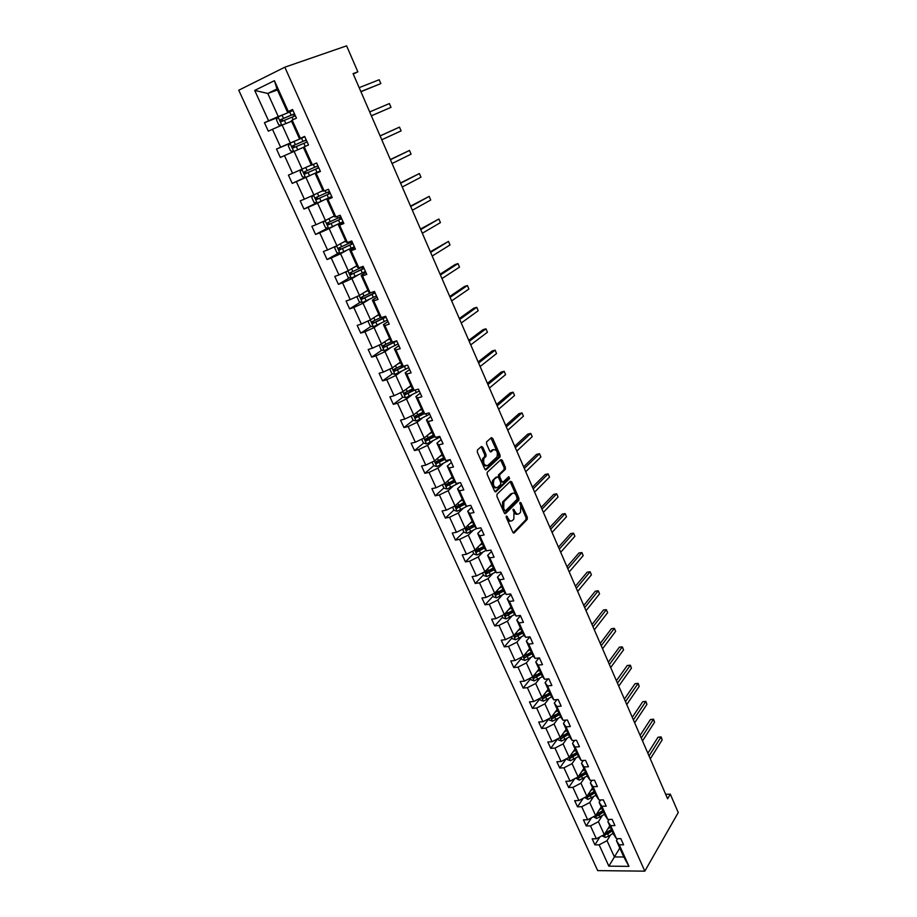 <?xml version="1.0" encoding="UTF-8"?>
<svg xmlns="http://www.w3.org/2000/svg" width="917" height="917" viewBox="0 0 917 917"><rect width="100%" height="100%" fill="white"/><g stroke="black" fill="none" stroke-linecap="round" stroke-linejoin="round"><path stroke-width="1.38" d="M506.39 516.03L506.299 517.532L512.832 532.284L514.185 532.903L527.241 519.377L527.309 517.337L520.936 502.803L519.973 502.401L520.753 505.703L520.558 512.225L519.297 513.531C517.773 514.701 516.351 514.013 515.033 511.48L513.211 509.176L514.013 512.511L513.807 519.102L512.511 520.432C510.964 521.624 509.531 520.948 508.19 518.392L506.39 516.03M482.812 447.221L481.402 446.476L477.459 449.983L477.31 452.115L484.795 469.011L486.205 469.722L499.971 456.998L500.006 455.015L492.716 438.383L491.34 437.638L486.572 441.902L486.549 443.885L489.712 451.061L491.088 451.794L493.392 449.708C496.842 449.617 498.046 452.035 496.968 456.953L487.695 465.549C484.176 465.71 482.95 463.28 484.027 458.259L485.964 456.414L485.987 454.419L482.812 447.221L481.024 446.82M644.823 871.15L678.248 812.542L670.304 794.179L667.61 798.776L353.079 73.635L357.859 71.835L346.615 45.85L284.82 67.193L644.823 871.15L597.689 870.611L238.752 90.221L284.82 67.193M497.048 494.206L496.911 496.349L504.247 512.89L505.611 513.543L518.884 500.258L518.93 498.24L511.801 481.941L510.46 481.265L497.048 494.206M494.572 491.065L487.168 474.341L487.202 472.324L500.946 459.566L502.31 460.277L505.393 467.338L505.359 469.332L499.742 474.662L499.708 476.668L501.771 481.368L503.135 482.055L508.763 476.668L509.669 478.548L495.959 491.741L494.572 491.065M292.832 110.143L287.502 112.229L276.991 88.96L274.389 80.685L288.293 111.496L292.546 109.501L296.443 118.155L292.191 120.127L300.398 138.318L304.65 136.404L308.513 144.955L304.249 146.846L312.365 164.819L316.629 162.985L320.434 171.445L316.17 173.256L324.194 191.023L328.458 189.269L332.229 197.636L327.954 199.356L335.886 216.928L340.161 215.254L343.875 223.519L339.599 225.169L347.44 242.535L351.727 240.942L355.406 249.115L351.119 250.685L358.868 267.856L363.155 266.343L366.789 274.412L362.502 275.914L370.17 292.901L374.457 291.446L378.056 299.435L373.758 300.856L381.346 317.649L385.644 316.273L389.198 324.171L384.899 325.524L392.396 342.133L396.694 340.826L400.213 348.643L395.903 349.927L403.32 366.341L407.629 365.115L411.103 372.829L406.793 374.044L414.129 390.287L418.439 389.117L421.877 396.763L417.567 397.909L424.812 413.98L429.133 412.868L432.526 420.433L428.216 421.511L435.392 437.398L439.702 436.366L443.071 443.839L438.75 444.86L445.845 460.575L450.167 459.6L453.491 466.994L449.181 467.945L456.196 483.5L460.517 482.594L463.807 489.907L459.486 490.79L466.432 506.184L470.753 505.324L474.009 512.569L469.687 513.394L476.553 528.616L480.886 527.825L484.107 534.989L479.786 535.757L486.583 550.819L490.904 550.085L494.091 557.169L489.77 557.88L496.487 572.781L500.82 572.116L503.983 579.12L499.65 579.773L506.299 594.525L510.631 593.907L513.761 600.841L509.428 601.449L516.007 616.041L520.34 615.467L523.435 622.334L519.102 622.884L525.624 637.326L529.957 636.811L533.006 643.608L528.673 644.101L535.127 658.395L539.46 657.936L542.486 664.665L538.153 665.1L544.538 679.245L548.87 678.844L551.874 685.503L547.541 685.882L553.857 699.889L558.189 699.533L561.158 706.124L556.825 706.457L563.084 720.315L567.405 720.017L570.351 726.539L566.018 726.826L572.208 740.546L576.541 740.294L579.441 746.747L575.108 746.988L581.24 760.571L585.573 760.365L588.45 766.75L584.118 766.944L590.193 780.39L594.525 780.229L597.368 786.557L593.035 786.694L599.053 800.014L603.375 799.899L606.194 806.158L601.873 806.261L607.822 819.443L612.143 819.374L614.94 825.575L610.607 825.632L616.499 838.688L620.832 838.654L623.594 844.798L619.262 844.809L628.982 866.347L608.854 866.164L599.133 844.855L594.915 844.866L592.153 838.814L596.359 838.791L590.468 825.885L586.25 825.93L583.453 819.832L587.671 819.764L581.722 806.719L577.504 806.822L574.684 800.656L578.902 800.541L572.884 787.371L568.666 787.52L565.823 781.284L570.042 781.135L563.966 767.827L559.748 768.022L556.871 761.729L561.089 761.523L554.957 748.1L550.739 748.329L547.827 741.979L552.045 741.727L545.856 728.167L541.638 728.442L538.703 722.023L542.921 721.736L536.663 708.027L532.445 708.36L529.476 701.872L533.694 701.528L527.378 687.693L523.16 688.071L520.168 681.514L524.386 681.125L518.002 667.14L513.784 667.576L510.758 660.962L514.976 660.515L508.522 646.393L504.304 646.863L501.255 640.181L505.462 639.688L498.951 625.417L494.733 625.956L491.65 619.204L495.856 618.654L489.277 604.234L485.07 604.819L481.941 597.999L486.159 597.403L479.511 582.834L475.293 583.464L472.14 576.575L476.359 575.922L469.63 561.204L465.423 561.892L462.237 554.934L466.444 554.223L459.658 539.345L455.451 540.09L452.23 533.064L456.437 532.296L449.571 517.257L445.364 518.071L442.109 510.952L446.315 510.127L439.381 494.939L435.185 495.81L431.896 488.623L436.091 487.741L429.087 472.381L424.88 473.31L421.556 466.042L425.763 465.102L418.679 449.582L414.484 450.568L411.125 443.232L415.321 442.223L408.157 426.531L403.961 427.586L400.569 420.169L404.764 419.092L397.519 403.239L393.336 404.351L389.897 396.855L394.092 395.72L386.768 379.695L382.584 380.876L379.111 373.288L383.295 372.096L375.901 355.888L371.717 357.137L368.21 349.469L372.394 348.196L364.909 331.816L360.736 333.135L357.194 325.386L361.367 324.045L353.802 307.482L349.629 308.869L346.053 301.028L350.214 299.63L342.568 282.872L338.407 284.327L334.785 276.407L338.946 274.928L331.209 257.998L327.048 259.522L323.392 251.51L327.541 249.963L319.724 232.826L315.574 234.431L311.86 226.327L316.01 224.711L308.112 207.38L303.963 209.065L300.214 200.869L304.352 199.172L296.351 181.646L292.214 183.4L288.431 175.113L292.557 173.336L284.476 155.615L280.338 157.449L276.51 149.07L280.636 147.213L272.452 129.286L268.326 131.2L264.451 122.718L268.566 120.78L254.708 90.428L274.389 80.685M287.502 112.229L288.293 111.496M296.329 140.439L290.276 142.995L282.138 125.067L290.746 121.617M282.138 125.067L272.452 129.286M290.276 142.995L280.636 147.213M304.753 136.633L299.515 138.834L291.365 120.792L292.191 120.127M299.515 138.834L300.398 138.318M310.496 165.335L302.14 169.118L294.093 151.397L302.553 147.752M294.093 151.397L284.476 155.615M302.14 169.118L292.557 173.336M312.365 164.819L311.402 165.14L303.344 147.305L304.249 146.846M322.887 190.576L313.866 194.943L305.911 177.428L311.826 174.689M305.911 177.428L296.351 181.646M313.866 194.943L304.352 199.172M324.194 191.023L323.139 191.137L315.173 173.508L316.17 173.256M320.297 171.135L315.173 173.508M334.327 215.908L325.455 220.481L317.591 203.161L323.403 200.284M317.591 203.161L308.112 207.38M325.455 220.481L316.01 224.711M335.886 216.928L334.751 216.848L326.876 199.413L327.954 199.356M331.897 196.914L326.876 199.413M345.629 240.953L336.917 245.733L329.146 228.608L334.854 225.605M329.146 228.608L319.724 232.826M336.917 245.733L327.541 249.963M347.44 242.535L346.225 242.26L338.442 225.02L339.599 225.169M343.382 222.418L338.442 225.02M356.816 265.724L348.254 270.71L340.574 253.768L346.179 250.628M340.574 253.768L331.209 257.998M348.254 270.71L338.946 274.928M358.868 267.856L357.573 267.397L349.87 250.352L351.119 250.685M354.73 247.624L349.87 250.352M367.889 290.231L359.464 295.4L351.864 278.653L357.378 275.387M351.864 278.653L342.568 282.872M359.464 295.4L350.214 299.63M370.17 292.901L368.794 292.248L361.183 275.387L362.502 275.914M365.952 272.555L361.183 275.387M378.824 314.462L370.56 319.815L363.04 303.252L368.462 299.87M363.04 303.252L353.802 307.482M370.56 319.815L361.367 324.045M381.346 317.649L379.89 316.823L372.371 300.157L373.758 300.856M377.059 297.211L372.371 300.157M389.656 338.43L381.518 343.967L374.079 327.587L379.409 324.079M374.079 327.587L364.909 331.816M381.518 343.967L372.394 348.196M392.396 342.133L390.871 341.124L383.421 324.641L384.899 325.524M388.029 321.592L383.421 324.641M400.362 362.135L392.361 367.866L385.014 351.658L390.252 348.024M385.014 351.658L375.901 355.888M392.361 367.866L383.295 372.096M403.32 366.341L401.726 365.161L394.367 348.861L395.903 349.927M398.884 345.709L394.367 348.861M410.954 385.598L403.09 391.49L395.823 375.466L400.97 371.717M395.823 375.466L386.768 379.695M403.09 391.49L394.092 395.72M414.129 390.287L412.467 388.946L405.176 372.818L406.793 374.044M409.624 369.562L405.176 372.818M421.43 408.799L413.705 414.862L406.506 399.01L411.573 395.158M406.506 399.01L397.519 403.239M413.705 414.862L404.764 419.092M424.812 413.98L423.081 412.467L415.882 396.511L417.567 397.909M420.25 393.152L415.882 396.511M431.792 431.758L424.204 437.994L417.086 422.301L422.061 418.347M417.086 422.301L408.157 426.531M424.204 437.994L415.321 442.223M435.392 437.398L433.592 435.724L426.462 419.952L428.216 421.511M430.761 416.49L426.462 419.952M442.051 454.477L434.589 460.873L427.551 445.353L432.434 441.283M427.551 445.353L418.679 449.582M434.589 460.873L425.763 465.102M445.845 460.575L443.977 458.741L436.928 443.129L438.75 444.86M441.157 439.587L436.928 443.129M452.207 476.955L444.871 483.511L437.902 468.151L442.705 463.979M437.902 468.151L429.087 472.381M444.871 483.511L436.091 487.741M456.196 483.5L454.27 481.517L447.29 466.065L449.181 467.945M451.439 462.432L447.29 466.065M462.248 499.192L455.038 505.909L448.138 490.71L452.86 486.434M448.138 490.71L439.381 494.939M455.038 505.909L446.315 510.127M466.432 506.184L464.438 504.041L457.537 488.761L459.486 490.79M461.618 485.036L457.537 488.761M472.186 521.2L465.102 528.066L458.271 513.027L462.913 508.648M458.271 513.027L449.571 517.257M465.102 528.066L456.437 532.296M473.757 524.662L466.214 528.616L466.982 530.301L474.513 526.347L467.681 511.216L469.687 513.394M471.682 507.399L467.681 511.216M474.502 526.335L476.553 528.616M482.021 542.979L475.052 549.994L468.3 535.115L472.863 530.645M468.3 535.115L459.658 539.345M475.052 549.994L466.444 554.223M486.583 550.819L484.463 548.389L477.711 533.43L479.786 535.757M481.654 529.522L477.711 533.43M491.753 564.54L484.91 571.704L478.227 556.974L482.709 552.401M478.227 556.974L469.63 561.204M484.91 571.704L476.359 575.922M496.487 572.781L494.32 570.214L487.638 555.415L489.77 557.88M491.512 551.426L487.638 555.415M501.393 585.871L494.664 593.173L488.05 578.604L492.452 573.939M488.05 578.604L479.511 582.834M494.664 593.173L486.159 597.403M506.299 594.525L504.075 591.82L497.461 577.16L499.65 579.773M501.267 573.102L497.461 577.16M510.929 606.997L504.316 614.436L497.771 600.016L502.103 595.259M497.771 600.016L489.277 604.234M504.316 614.436L495.856 618.654M516.007 616.041L513.726 613.198L507.181 598.698L509.428 601.449M510.918 594.548L507.181 598.698M520.375 627.893L513.864 635.47L507.388 621.199L511.652 616.35M507.388 621.199L498.951 625.417M513.864 635.47L505.462 639.688M525.624 637.326L523.286 634.346L516.798 619.995L519.102 622.884M520.478 615.777L516.798 619.995M529.717 648.594L523.32 656.297L516.901 642.175L521.097 637.235M516.901 642.175L508.522 646.393M523.32 656.297L514.976 660.515M535.127 658.395L532.743 655.288L526.324 641.086L528.673 644.101M529.911 636.822L526.324 641.086M538.967 669.078L532.674 676.918L526.335 662.934L530.45 657.913M526.335 662.934L518.002 667.14M532.674 676.918L524.386 681.125M544.538 679.245L542.096 676.012L535.746 661.959L538.153 665.1M538.967 657.993L535.746 661.959M548.125 689.355L541.947 697.321L535.654 683.474L539.712 678.374M535.654 683.474L527.378 687.693M541.947 697.321L533.694 701.528M553.857 699.889L551.369 696.53L545.076 682.615L547.541 685.882M547.976 678.924L545.076 682.615M557.192 709.437L551.117 717.518L544.893 703.82L548.87 698.639M544.893 703.82L536.663 708.027M551.117 717.518L542.921 721.736M563.084 720.315L560.539 716.842L554.315 703.064L556.825 706.457M556.917 699.637L554.315 703.064M566.167 729.313L560.195 737.52L554.04 723.96L557.949 718.699M554.04 723.96L545.856 728.167M568.082 733.543L561.445 738.472L560.195 737.52L552.045 741.727M572.208 740.546L569.617 736.947L563.451 723.307L566.018 726.826M565.789 720.132L563.451 723.307M575.062 749.006L569.182 757.327L563.084 743.893L566.935 738.552M563.084 743.893L554.957 748.1M576.953 753.201L570.385 758.153L569.148 757.35L561.089 761.523M581.24 760.571L578.604 756.857L572.506 743.355L575.108 746.988M574.604 740.409L572.506 743.355M583.854 768.492L578.088 776.928L572.048 763.632L575.83 758.221M572.048 763.632L563.966 767.827M578.088 776.928L570.042 781.135M590.193 780.39L587.499 776.561L581.47 763.196L584.118 766.944M583.35 760.468L581.47 763.196M592.577 787.795L586.903 796.346L580.919 783.175L584.633 777.685M580.919 783.175L572.884 787.371M586.903 796.346L578.902 800.541M599.053 800.014L596.314 796.082L590.342 782.843L593.035 786.694M592.027 780.321L590.342 782.843M601.208 806.914L595.626 815.568L589.711 802.524L593.368 796.965M589.711 802.524L581.722 806.719M595.626 815.568L587.671 819.764M607.822 819.443L605.037 815.408L599.122 802.295L601.873 806.261M600.624 799.968L599.122 802.295M609.759 825.839L604.269 834.608L598.411 821.689L601.999 816.061M598.411 821.689L590.468 825.885M604.269 834.608L596.359 838.791M616.499 838.688L613.679 834.539L607.822 821.552L610.607 825.632M609.163 819.42L607.822 821.552M619.789 848.053L614.413 856.948L607.02 840.671L610.55 834.974M607.02 840.671L599.133 844.855M608.854 866.164L614.413 856.948L623.824 856.982L616.43 840.625L619.262 844.809M353.251 74.025L357.859 71.835M670.304 794.179L665.662 794.317M276.991 88.96L267.787 93.454L278.275 116.574L284.442 114.155M277.438 89.935L267.787 93.454L254.708 90.428M617.622 838.677L616.43 840.625M623.824 856.982L628.982 866.347M278.275 116.574L268.566 120.78M599.901 836.923L594.915 844.866M591.568 817.712L586.25 825.93M583.178 798.306L577.504 806.822M574.718 778.693L568.666 787.52M566.213 758.863L559.748 768.022M557.662 738.827L550.739 748.329M548.847 718.859L541.638 728.442M539.781 698.914L532.445 708.36M530.622 678.775L523.16 688.071M521.36 658.429L513.784 667.576M512.018 637.877L504.304 646.863M502.585 617.118L494.733 625.956M493.048 596.153L485.07 604.819M483.408 574.959L475.293 583.464M473.676 553.559L465.423 561.892M467.979 527.905L466.936 528.926M463.842 531.929L455.451 540.09M458.947 505.37L457.113 507.078M453.904 510.081L445.364 518.071M450.087 482.411L447.232 484.978M443.862 488.004L435.185 495.81M499.226 457.251L500.201 456.345M441.329 459.13L437.306 462.592M433.718 465.687L424.88 473.31M432.732 435.483L427.425 439.862M423.539 443.071L414.484 450.568M423.081 412.455L418.014 416.467M413.28 420.204L403.961 427.586M413.063 389.427L409.005 392.487M402.918 397.095L393.336 404.351M403.01 366.112L400.248 368.107M392.465 373.735L382.584 380.876M394.379 341.537L391.891 343.245M381.908 350.122L371.717 357.137M371.247 326.246L360.736 333.135M360.484 302.117L349.629 308.869M349.629 277.713L338.407 284.327M338.671 253.046L327.048 259.522M327.621 228.104L315.574 234.431M316.48 202.875L303.963 209.065M305.258 177.371L292.214 183.4M289.921 143.407L276.51 149.07M277.782 117.491L264.451 122.718M506.15 516.959L506.895 518.632C508.029 520.89 509.336 521.681 510.803 521.005M517.624 514.093C516.168 514.781 514.884 513.99 513.749 511.72L513.039 510.116M513.188 532.823L525.957 519.618L526.026 517.578L519.801 503.387M504.625 513.463L517.601 500.51L517.658 498.481L510.104 481.597M504.614 510.31L505.565 510.769L517.177 499.203L516.386 495.73C515.067 493.186 513.646 492.486 512.11 493.61L503.892 501.725L503.708 508.282L504.614 510.31L503.318 510.563L505.084 510.861M512.454 493.335L510.826 493.862L512.11 493.61M503.318 510.563L502.413 508.534L502.596 501.977L510.826 493.862M502.505 482.182L500.487 481.631L498.412 476.943L498.458 474.937L504.075 469.596L504.121 467.613L500.579 459.91M494.997 491.684L508.385 478.823L508.259 477.149M494.114 479.958L493.862 480.244C492.75 485.288 493.942 487.706 497.45 487.5L500.682 484.394L500.728 482.376L498.653 477.665L497.278 476.978L492.578 480.508C491.409 485.288 492.544 487.752 495.959 487.924M496.613 477.115L497.278 476.978M492.83 480.233L495.994 477.241M486.251 465.951C482.789 465.825 481.62 463.36 482.732 458.546L484.669 456.7L484.703 454.706L481.517 447.507M493.495 449.617L492.108 449.995L493.392 449.708M490.182 451.737L492.108 449.995M485.265 469.664L498.688 457.274L498.722 455.302L490.939 437.994M602.022 835.8L605.277 837.416L608.728 836.224L613.095 833.232M607.822 828.934L610.367 827.191M609.266 826.618L609.908 826.183M650.291 758.852L662.177 739.881L660.962 737.05L658.005 737.222L647.861 753.27M604.246 834.619L607.696 833.931L612.052 830.94M611.593 829.919L605.254 834.997M611.398 829.484L605.002 833.438M658.005 737.222L661.111 736.89L649.041 755.998M661.111 736.89L662.177 739.881M593.368 816.76L596.692 818.514L604.555 814.319M599.237 809.963L601.804 808.232M600.704 807.682L601.357 807.247M642.508 740.925L654.589 722.183L653.374 719.341L650.417 719.536L640.1 735.377M595.58 815.603L596.658 816.073L599.11 814.995L603.512 812.015M603.065 811.018L596.658 816.073M602.847 810.548L596.302 814.525M650.417 719.536L653.523 719.203L641.258 738.036M653.523 719.203L654.589 722.183M584.622 797.538L588.026 799.429L595.935 795.234M590.571 790.809L593.15 789.078M592.073 788.563L592.726 788.116M634.656 722.825L646.943 704.348L645.706 701.471L642.748 701.7L632.272 717.323M586.834 796.38L587.992 796.953L594.881 792.896M594.445 791.933L587.992 796.953M594.216 791.417L587.51 795.429M642.748 701.7L645.877 701.367L633.395 719.914M645.877 701.367L646.943 704.348M575.796 778.132L579.28 780.161L587.235 775.965M581.825 771.472L584.427 769.741M583.338 769.248L584.003 768.813M626.747 704.565L639.218 686.34L637.98 683.44L635.023 683.692L624.374 699.109M578.031 776.963L579.223 777.65L586.169 773.604M585.745 772.664L579.223 777.65M585.493 772.114L578.638 776.137M635.023 683.692L638.163 683.36L625.463 701.631M638.163 683.36L639.218 686.34M566.878 758.519L567.359 759.574L570.443 760.697L578.444 756.502M572.987 751.94L575.612 750.221M574.535 749.739L575.2 749.315M618.746 686.145L631.435 668.172L630.174 665.238L627.217 665.524L616.396 680.723M570.385 758.153L577.366 754.118M576.69 752.605L569.698 756.651M627.217 665.524L630.38 665.203L617.462 683.176M630.38 665.203L631.435 668.172M557.88 738.724L558.419 739.927L561.513 741.051L569.572 736.844M564.058 732.213L566.706 730.505M565.64 730.047L566.305 729.611M610.688 667.542L623.571 649.832L622.311 646.886L619.353 647.196L608.349 662.166M561.445 738.472L568.483 734.437M567.795 732.912L560.596 736.993M623.571 649.832L622.311 646.886L609.381 664.55M548.779 718.722L549.409 720.097L552.504 721.198L560.631 716.968M555.049 712.291L557.708 710.583M556.653 710.159L557.318 709.724M602.538 648.778L615.639 631.343L614.367 628.363L611.41 628.707L600.234 643.447M558.808 713.025L551.587 717.094L552.424 718.584L559.508 714.561M559.118 713.701L552.424 718.584M615.639 631.343L614.367 628.363L601.231 645.751M539.597 698.525L540.296 700.061L543.391 701.15L551.633 696.886M545.947 692.163L548.63 690.467M547.575 690.065L548.251 689.641M594.331 629.83L607.639 612.671L606.355 609.667L603.386 610.046L592.027 624.546M549.741 692.931L542.497 696.989L543.311 698.502L550.441 694.478M550.062 693.642L543.311 698.502M607.639 612.671L606.355 609.667L593.001 626.781M530.313 678.11L531.092 679.829L534.198 680.895L542.543 676.597M536.754 671.84L539.448 670.155M538.405 669.777L539.093 669.353M586.032 610.711L599.569 593.838L598.262 590.8L595.305 591.201L583.762 605.472M540.572 672.642L533.304 676.677L534.107 678.213L541.282 674.201M540.915 673.399L534.107 678.213M599.569 593.838L598.262 590.8L584.691 607.639M520.936 657.5L521.796 659.392L524.914 660.435L533.362 656.102M527.458 651.311L530.186 649.626M529.143 649.282L529.831 648.858M577.664 591.419L591.419 574.821L590.101 571.761L587.144 572.197L575.406 586.227M531.321 652.136L524.031 656.159L524.811 657.73L532.032 653.729M531.677 652.938L524.811 657.73M591.419 574.821L590.101 571.761L576.312 588.301M511.468 636.673L512.408 638.736L515.526 639.779L524.111 635.401M518.082 630.564L520.822 628.902M519.79 628.569L520.489 628.156M569.216 571.933L583.189 555.633L581.871 552.538L578.902 553.02L566.981 566.786M521.968 631.435L514.655 635.435L515.411 637.028L522.69 633.039M522.346 632.283L515.411 637.028M583.189 555.633L581.871 552.538L567.852 568.792M501.908 615.639L502.929 617.886L506.046 618.906L514.758 614.482M508.603 609.61L511.365 607.96M510.333 607.662L511.044 607.237M560.677 552.275L574.89 536.273L573.549 533.155L570.592 533.66L558.476 547.174M512.523 610.516L505.187 614.505L505.92 616.121L513.245 612.132M512.924 611.41L505.92 616.121M574.89 536.273L573.549 533.155L559.313 549.1M492.234 594.376L493.346 596.818L496.475 597.815L505.324 593.333M499.02 588.45L501.805 586.8M500.797 586.525L501.496 586.112M552.068 532.422L566.511 516.73L565.159 513.577L562.19 514.116L549.879 527.378M502.975 589.39L495.593 593.356L496.326 594.995L503.72 591.018M503.399 590.319L497.404 593.826M566.511 516.73L565.159 513.577L550.681 529.224M482.468 572.907L483.66 575.521L486.801 576.506L495.81 571.979M489.346 567.061L492.154 565.422M491.145 565.181L491.856 564.757M543.38 512.374L558.052 496.991L556.688 493.816L553.719 494.389L541.213 507.388M493.335 568.036L485.907 572.002L486.606 573.664L494.08 569.686M493.782 569.021L486.606 573.664M558.052 496.991L556.688 493.816L541.981 509.141M472.599 551.197L473.883 554.017L477.023 554.98L486.205 550.383M479.568 545.455L482.399 543.815M481.402 543.609L482.124 543.196M534.6 492.142L549.512 477.081L548.137 473.871L545.168 474.479L532.456 487.202M483.591 546.463L476.106 550.418L476.794 552.103L484.348 548.125M484.061 547.495L477.895 550.991M549.512 477.081L548.137 473.871L533.19 488.876M462.638 529.269L464.002 532.284L467.154 533.224L476.508 528.559M469.687 523.618L472.542 521.991M471.556 521.807L472.278 521.406M525.739 471.716L540.892 456.975L539.505 453.743L536.537 454.385L523.618 466.833M474.238 525.75L466.879 530.324M540.892 456.975L539.505 453.743L524.318 468.415M452.551 507.112L454.018 510.322L457.17 511.25L467.785 505.909M459.704 501.553L462.592 499.948M461.606 499.788L462.328 499.375M516.798 451.084L532.192 436.687L530.794 433.42L527.825 434.096L514.701 446.258M463.807 502.642L456.219 506.574L456.861 508.305L464.667 504.293M464.323 503.777L457.996 507.25L456.781 506.608M532.192 436.687L530.794 433.42L515.354 447.76M442.372 484.715L443.931 488.131L447.083 489.036L459.176 482.869M449.617 479.259L452.528 477.654M451.554 477.539L452.287 477.127M507.754 430.256L523.412 416.192L522.002 412.891L519.033 413.613L505.691 425.488M453.755 480.382L446.109 484.302L446.739 486.067L454.729 481.998M454.305 481.563L447.886 485.036L446.682 484.359M523.412 416.192L522.002 412.891L506.299 426.898M432.079 462.076L433.73 465.71L436.893 466.593L450.213 459.704M439.426 456.723L442.349 455.13M441.386 455.038L442.132 454.637M498.642 409.223L514.552 395.514L513.119 392.178L510.15 392.935L496.59 404.512M443.599 457.892L435.896 461.801L436.503 463.578L444.711 459.451M444.298 459.05L437.879 462.512L436.481 461.87M514.552 395.514L513.119 392.178L497.163 405.83M421.671 439.197L423.425 443.037L426.588 443.908L440.011 437.054M429.122 433.959L432.079 432.377M431.116 432.308L431.861 431.918M489.426 387.983L505.588 374.629L504.155 371.259L501.186 372.061L487.408 383.329M433.328 435.162L425.58 439.06L426.164 440.859L434.589 436.664M434.2 436.297L427.586 439.805L426.176 439.14M505.588 374.629L504.155 371.259L487.936 384.567M411.16 416.077L413.005 420.135L416.18 420.983L429.706 414.152M418.714 410.942L421.682 409.372M420.743 409.337L421.499 408.948M480.118 366.536L496.555 353.538L495.1 350.145L492.131 350.982L478.135 361.94M422.955 412.18L415.137 416.066L415.71 417.888L424.411 413.613M424.021 413.28L417.189 416.868L415.756 416.169M496.555 353.538L495.1 350.145L478.617 363.075M400.534 392.694L402.483 396.981L405.658 397.806L419.287 391.009M408.18 387.673L411.183 386.114M410.254 386.126L411.011 385.725M470.73 344.872L487.431 332.252L485.953 328.825L482.995 329.696L468.759 340.345M412.478 388.957L404.603 392.831L405.142 394.677L414.22 390.264M413.773 390.012L406.678 393.68L405.234 392.946M487.431 332.252L485.953 328.825L469.206 341.376M389.782 369.07L391.834 373.574L395.021 374.377L408.753 367.614M397.542 364.152L400.569 362.605M399.64 362.651L400.408 362.261M402.036 365.402L393.943 369.345L394.47 371.213L406.002 365.574M404.156 366.101L396.041 370.239L394.585 369.471M461.24 322.99L478.204 310.748L476.725 307.287L473.768 308.204L459.302 318.531M478.204 310.748L476.725 307.287L459.704 319.471M379.237 345.021L381.082 349.916L384.269 350.695L398.104 343.955M386.791 340.379L389.84 338.843M388.923 338.923L389.702 338.533M391.536 341.56L383.168 345.594L383.673 347.497L396.797 341.055M396.041 341.021L385.3 346.534L383.833 345.743M451.645 300.902L468.896 289.038L467.406 285.542L464.438 286.494L449.743 296.5M468.896 289.038L467.406 285.542L450.109 297.337M368.6 320.721L368.095 321.374L370.204 326.005L373.391 326.761L387.341 320.056M375.913 316.342L378.996 314.829M378.091 314.932L378.87 314.554M380.979 317.442L372.268 321.592L372.76 323.506L386.023 317.122M385.862 316.778L374.434 322.589L372.955 321.741M441.971 278.573L459.497 267.111L457.984 263.58L455.027 264.577L440.091 274.252M459.497 267.111L457.984 263.58L440.412 274.974M357.813 296.157L357.08 297.142L359.212 301.819L362.41 302.553L376.451 295.882M364.92 292.053L368.026 290.54M367.132 290.689L367.923 290.311M371.672 292.385L361.264 297.326L361.734 299.263L375.122 292.924M374.996 292.626L363.453 298.369L361.963 297.486M432.194 256.026L450.006 244.977L448.482 241.4L430.337 251.774M450.006 244.977L448.482 241.4L430.612 252.393M346.89 271.329L345.938 272.647L348.093 277.381L351.291 278.08L365.459 271.443M353.802 267.477L356.942 265.987M356.06 266.171L356.851 265.792M363.258 266.56L350.122 272.785L350.581 274.745L364.106 268.452M363.992 268.211L352.357 273.885L350.844 272.957M422.313 233.25L440.424 222.613L438.876 219.003L420.49 229.067M363.373 266.824L362.055 267.168M440.424 222.613L438.876 219.003L420.72 229.582M335.817 246.237L334.671 247.877L336.848 252.656L340.058 253.344L354.329 246.742M342.568 242.638L345.72 241.16M344.861 241.377L345.652 241.011M352.105 241.79L338.866 247.98L339.313 249.963L352.965 243.704M352.885 243.521L341.135 249.126L339.611 248.14M352.38 242.42L350.695 242.822L352.128 241.836M412.329 210.245L430.738 200.021L429.179 196.376L410.541 206.119M430.738 200.021L429.179 196.376L410.724 206.531M324.607 220.859L323.288 222.831L325.489 227.668L328.699 228.322L343.084 221.754M331.197 217.524L334.384 216.057M333.536 216.309L334.338 215.942M340.837 216.756L327.484 222.888L327.908 224.894L341.709 218.693M341.64 218.555L329.776 224.08L328.24 223.049M341.273 217.742L339.622 218.223L341.09 217.318M402.242 186.999L420.96 177.199L419.378 173.531L400.488 182.953M420.96 177.199L419.378 173.531L400.626 183.251M313.259 195.218L311.769 197.499L313.992 202.393L317.213 203.024L331.713 196.49M319.712 192.111L322.922 190.667M322.085 190.965L322.899 190.598M329.432 191.435L315.964 197.522L316.376 199.539L330.315 193.395M330.28 193.304L318.302 198.771L316.755 197.659M330.051 192.799L328.412 193.361L329.925 192.524M392.063 163.513L411.08 154.159L409.486 150.445L390.333 159.535M411.08 154.159L409.486 150.445L390.413 159.718M301.762 169.278L300.123 171.88L302.369 176.832L305.59 177.428L320.205 170.94M308.089 166.424L311.333 164.991M317.901 165.828L304.318 171.857L304.719 173.909L318.795 167.811M318.784 167.777L306.691 173.164L305.143 171.96M318.692 167.57L317.087 168.212L318.646 167.467M381.77 139.774L401.096 130.879L399.491 127.119L380.074 135.888M401.096 130.879L399.491 127.119L380.108 135.945M300.111 148.806L303.378 147.373M290.001 143.27L293.772 151.546L290.62 150.984L288.339 145.975L290.047 143.201L304.822 136.759M306.244 139.934L292.546 145.906L292.936 147.981L307.149 141.94M306.347 140.163L304.742 140.828L306.312 140.095M371.385 115.829L391.009 107.358L389.393 103.564L369.689 111.931M292.936 147.981L294.334 147.373L294.048 145.264L306.255 139.957M371.362 115.794L391.009 107.358L389.393 103.564M288.259 122.614L291.56 121.204M281.576 125.32L278.722 124.838L276.43 119.772L278.115 116.929L293.004 110.533M294.46 113.742L280.636 119.657L281.003 121.755L295.366 115.771M294.804 114.522L293.142 115.095L294.701 114.281M360.92 91.723L380.83 83.596L379.18 79.756L359.155 87.654M281.003 121.755L282.436 121.182L282.161 119.05L294.495 113.823M360.851 91.562L380.83 83.596L379.18 79.756M506.895 518.632L508.19 518.392M513.016 509.806L514.196 509.588M513.749 511.72L515.033 511.48M519.779 503.032L520.936 502.803M526.026 517.578L527.309 517.337M525.911 519.675L527.195 519.435M513.474 533.029L514.185 532.903M506.15 516.707L507.342 516.477M510.517 482.204L511.801 481.941M517.658 498.481L518.93 498.24M517.532 500.579L518.816 500.327M504.923 513.669L505.611 513.543M502.837 501.702L504.132 501.45M502.413 508.534L503.708 508.282M501.026 460.552L502.31 460.277M504.121 467.613L505.393 467.338M503.983 469.699L505.267 469.424M498.55 474.834L499.834 474.559M498.412 476.943L499.708 476.668M500.487 481.631L501.771 481.368M508.327 478.88L509.611 478.617M495.306 491.879L495.959 491.741M484.703 454.706L485.987 454.419M484.554 456.826L485.85 456.54M483.03 458.213L484.325 457.927M490.515 451.921L491.088 451.794M491.432 438.681L492.716 438.383M498.722 455.302L500.006 455.015M498.584 457.388L499.868 457.102M485.586 469.848L486.205 469.722M604.005 834.757L605.197 837.393M607.696 833.931L608.728 836.224M606.435 831.157L607.031 832.487M595.351 815.717L596.612 818.491M599.11 814.995L600.165 817.311M597.827 812.164L598.446 813.528M586.628 796.495L587.946 799.406M590.445 795.876L591.511 798.214M589.138 792.976L589.78 794.397M577.813 777.077L579.2 780.138M581.699 776.561L582.776 778.934M580.358 773.604L581.023 775.071M568.907 757.476L570.363 760.674M572.873 757.064L573.95 759.448M571.497 754.049L572.185 755.562M559.92 737.669L561.433 741.016M563.944 737.371L565.044 739.79M562.545 734.288L563.256 735.847M550.83 717.667L552.424 721.163M554.934 717.484L556.034 719.914M553.513 714.332L554.235 715.948M541.66 697.47L543.322 701.115M545.833 697.401L546.945 699.854M544.377 694.18L545.134 695.843M532.399 677.055L534.118 680.872M536.64 677.113L537.763 679.589M535.161 673.823L535.929 675.542M523.034 656.446L524.833 660.412M527.355 656.618L528.49 659.117M525.842 653.259L526.645 655.025M513.577 635.619L515.457 639.757M517.979 635.905L519.125 638.438M516.431 632.489L517.257 634.312M504.018 614.585L505.978 618.872M508.499 614.998L509.657 617.554M506.918 611.501L507.766 613.37M494.366 593.322L496.395 597.792M498.928 593.861L500.097 596.451M497.312 590.296L498.183 592.222M484.612 571.841L486.721 576.484M489.254 572.517L490.435 575.119M487.615 568.872L488.509 570.855M487.752 572.495L486.652 573.652M474.765 550.143L476.943 554.957M479.488 550.945L480.68 553.581M477.803 547.231L478.731 549.272M477.986 550.957L476.863 552.091M464.804 528.215L467.074 533.201M469.607 529.143L470.822 531.814M467.899 525.361L468.851 527.458M468.117 529.189L466.982 530.301M454.74 506.046L457.09 511.228M459.635 507.124L460.85 509.818M457.881 503.261L458.855 505.416M458.145 507.193L456.987 508.282M444.573 483.649L447.003 489.013M457.205 483.282L457.468 483.878M449.548 484.864L450.786 487.592M447.76 480.921L448.768 483.144M448.069 484.967L446.888 486.033M434.291 461.022L436.813 466.57M446.854 460.345L447.347 461.434M439.358 462.374L440.607 465.125M437.535 458.351L438.567 460.632M437.879 462.512L436.687 463.543M423.906 438.143L426.508 443.885M436.389 437.157L437.111 438.762M429.053 439.644L430.314 442.418M427.196 435.541L428.262 437.879M427.586 439.805L426.371 440.813M413.395 415.011L416.1 420.96M425.82 413.716L426.772 415.837M418.645 416.662L419.917 419.47M416.754 412.478L417.843 414.885M417.189 416.868L415.951 417.843M402.781 391.639L405.578 397.783M415.126 390.023L416.329 392.671M408.122 393.439L409.418 396.282M406.197 389.163L407.308 391.639M406.678 393.68L405.417 394.631M392.052 368.004L394.94 374.354M404.466 366.387L405.761 369.253M397.497 369.964L398.792 372.841M395.514 365.608L396.671 368.141M396.041 370.239L394.768 371.156M381.208 344.116L384.189 350.672M393.783 342.683L395.089 345.583M386.745 346.236L388.051 349.136M384.727 341.789L385.908 344.391M385.3 346.534L383.994 347.44M370.239 319.964L373.311 326.739M382.974 318.726L384.292 321.649M385.369 317.076L385.094 316.457M375.867 322.245L377.196 325.18M373.815 317.706L375.03 320.388M374.434 322.589L373.116 323.449M359.155 295.538L362.33 302.53M372.038 294.495L373.379 297.463M374.491 292.913L373.918 291.629M364.886 297.991L366.227 300.959M362.788 293.36L364.038 296.111M363.453 298.369L362.112 299.206M347.933 270.847L351.211 278.069M360.989 269.999L362.341 273.002M363.487 268.486L362.811 266.985M359.865 267.5L360.14 268.108M353.767 273.461L355.131 276.464M351.635 268.738L352.907 271.57M352.357 273.885L350.982 274.687M336.596 245.882L339.978 253.321M349.824 245.24L351.188 248.266M352.369 243.784L351.83 242.592M348.437 242.168L348.953 243.326M342.534 248.667L343.909 251.705M340.356 243.853L341.674 246.742M341.135 249.126L339.737 249.894M325.134 220.63L328.618 228.299M338.522 220.195L339.909 223.267M341.113 218.808L340.723 217.937M336.883 216.538L337.651 218.257M331.175 223.588L332.573 226.659M328.951 218.682L330.303 221.65M329.776 224.08L328.355 224.825M313.534 195.092L317.133 203.001M327.105 194.874L328.504 197.969M325.18 190.621L326.223 192.914M319.689 198.232L321.099 201.339M317.42 193.223L318.807 196.272M318.302 198.771L316.858 199.482M301.808 169.267L305.51 177.417M315.551 169.267L316.961 172.396M313.362 164.395L314.657 167.284M308.078 172.591L309.499 175.732M305.762 167.479L307.172 170.608M306.691 173.164L305.223 173.84M303.871 143.361L305.246 146.411M301.533 138.18L302.965 141.356M296.317 146.651L297.761 149.815M293.967 141.47L295.412 144.645M294.048 145.264L292.546 145.906M278.069 116.998L281.806 125.216M292.053 117.17L293.176 119.669M289.692 111.931L291.136 115.141M284.442 120.425L285.863 123.577M282.058 115.175L283.513 118.396M282.161 119.05L280.636 119.657M525.957 519.618L527.241 519.377M517.601 500.51L518.884 500.258M502.596 501.977L503.892 501.725M504.075 469.596L505.359 469.332M498.458 474.937L499.742 474.662M508.385 478.823L509.669 478.548M492.578 480.508L493.862 480.244M484.669 456.7L485.964 456.414M482.732 458.546L484.027 458.259M498.688 457.274L499.971 456.998M477.906 550.991L476.794 552.103M457.996 507.25L456.861 508.305M447.886 485.036L446.739 486.067M437.661 462.581L436.503 463.578M427.345 439.885L426.164 440.859M416.903 416.948L415.71 417.888M406.357 393.76L405.142 394.677M395.697 370.33L394.47 371.213M384.922 346.637L383.673 347.497M384.04 316.789L384.406 317.614M374.033 322.681L372.76 323.506M372.852 291.984L373.517 293.44M363.017 298.472L361.734 299.263M361.745 267.328L362.502 269.002M351.887 273.988L350.581 274.745M350.695 242.822L351.36 244.289M340.631 249.229L339.313 249.963M339.622 218.223L340.104 219.301M329.249 224.195L327.908 224.894M328.412 193.361L328.722 194.037M317.74 198.874L316.376 199.539M306.106 173.267L304.719 173.909M292.867 114.487L293.142 115.095"/></g></svg>
